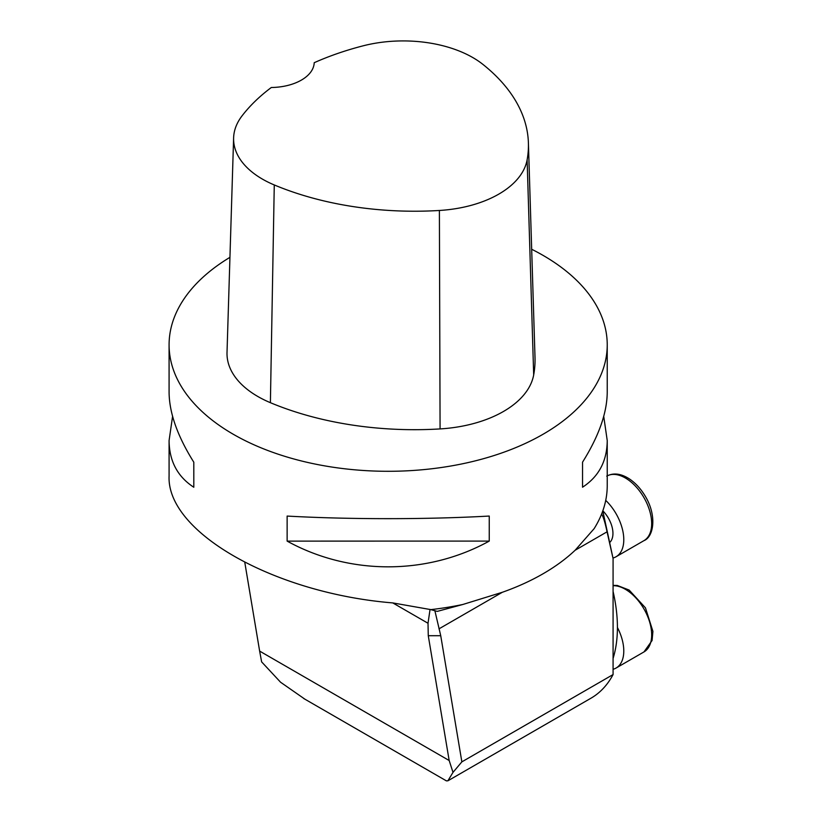 <?xml version="1.0" encoding="UTF-8"?>
<svg xmlns="http://www.w3.org/2000/svg" width="822" height="822" viewBox="0 0 822 822"><rect width="100%" height="100%" fill="white"/><g stroke="black" fill="none" stroke-linecap="round" stroke-linejoin="round"><path stroke-width="1.23" d="M531.68 249.261A219.073 126.475 180 0 1 543.034 255.365A219.073 126.475 180 0 1 607.232 344.819A219.073 126.475 180 0 1 388.159 471.294A219.073 126.475 180 0 1 169.085 344.819L169.085 392.197C169.25 412.87 177.49 436.205 193.807 462.211L193.807 487.251C177.49 476.626 169.25 461.06 169.085 440.53L172.589 416.364M169.085 344.819A219.073 126.475 180 0 1 169.137 342.147A219.073 126.475 180 0 1 229.944 257.337M169.085 440.53L169.085 475.989C166.506 532.224 274.075 593.258 392.793 602.916L430.862 609.626A219.073 126.475 0 0 0 462.858 604.478L502.324 592.282A219.073 126.475 0 0 0 575.123 550.257L607.068 531.813C605.126 522.813 603.399 517.048 601.868 514.531L601.591 514.079M603.728 416.374L607.232 440.53L607.232 485.576A219.073 126.475 0 0 1 594.101 528.7L575.123 550.257M607.232 440.53C607.068 461.029 598.837 476.596 582.541 487.21L582.541 462.17C598.837 436.184 607.068 412.86 607.232 392.197L607.232 344.819M287.135 541.112L287.135 516.072C349.329 519.535 427.07 519.525 489.244 516.052L489.244 541.092C427.07 575.4 349.329 575.4 287.135 541.112L489.244 541.092M434.859 610.643L440.736 635.714L428.272 635.714L449.172 760.514L259.639 651.096L244.802 562.474M428.272 635.714L428.015 623.261L430.06 609.39M430.862 609.626L437.232 611.393L462.858 604.478M446.315 780.828L447.877 780.818L453.004 772.372L461.861 761.86L440.736 635.714M461.861 761.86L613.078 674.564L613.078 558.549L607.068 531.813M607.869 534.3L613.078 558.549M613.078 674.564A157.732 91.067 60 0 1 590.946 698.217L447.877 780.818M259.639 651.096L261.632 661.885L280.579 682.239L304.972 699.224M453.004 772.372L449.172 760.514M613.078 591.439A140.202 80.946 60 0 1 613.078 658.422M609.657 542.551A21.906 12.649 -120 0 0 602.824 510.811M605.722 500.382A37.247 21.506 60 0 1 623.785 539.684A37.247 21.506 60 0 1 616.079 556.741A37.247 21.506 60 0 1 612.965 558.015M617.414 627.484A37.247 21.506 60 0 1 623.785 650.993A37.247 21.506 60 0 1 616.079 668.039A37.247 21.506 60 0 1 613.078 669.283M528.402 142.915L535.009 357.498A245.357 141.661 180 0 1 533.683 374.935A105.154 60.715 180 0 1 440.078 428.92A245.357 141.661 180 0 1 270.397 402.688A105.154 60.715 180 0 1 227.016 352.474L233.612 137.891A98.548 56.893 180 0 1 242.079 115.82A238.76 137.849 180 0 1 271.311 87.502A43.813 25.297 180 0 0 314.21 62.708A238.76 137.849 180 0 1 362.995 45.857A98.548 56.893 180 0 1 482.925 64.404A238.76 137.849 180 0 1 528.402 142.915A238.76 137.849 180 0 1 527.118 159.879A98.548 56.893 180 0 1 439.39 210.473A238.76 137.849 180 0 1 274.271 184.95A98.548 56.893 180 0 1 233.612 137.891M193.797 462.2L193.807 487.251M428.015 623.261L392.782 602.916M438.989 628.851L502.334 592.282M601.858 513.401A213.71 123.382 180 0 1 601.868 514.531M616.079 556.741L643.955 540.64A37.247 21.506 -120 0 0 651.671 523.593A37.247 21.506 -120 0 0 635.745 486.46A37.247 21.506 -120 0 0 607.232 475.856M616.079 668.039L643.955 651.938A37.247 21.506 -120 0 0 651.671 634.892A37.247 21.506 -120 0 0 613.078 585.696M527.118 159.879L533.683 374.935M439.39 210.473L440.078 428.92M274.271 184.95L270.397 402.688M602.783 510.935L608.599 537.66M446.428 780.89L303.678 698.474M606.718 476.133C613.335 472.629 620.805 473.493 629.138 478.743C635.529 482.976 640.975 488.915 645.465 496.539C657.107 516.031 653.654 536.92 643.955 540.64M613.078 585.408L617.26 585.449L629.138 590.052L645.465 607.848L652.915 631.388L652.072 640.523L643.955 651.938"/></g></svg>
